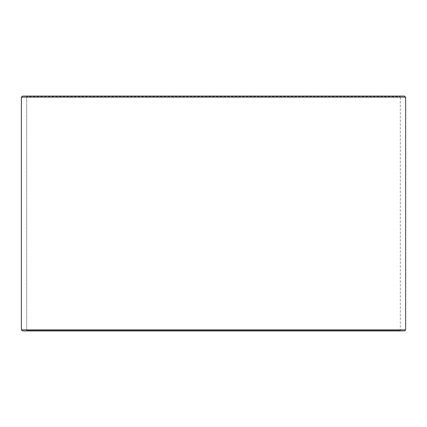 <?xml version="1.0" encoding="UTF-8"?>
<svg xmlns="http://www.w3.org/2000/svg" width="427" height="427" viewBox="0 0 427 427"><rect width="100%" height="100%" fill="white"/><g stroke="black" fill="none" stroke-linecap="round" stroke-linejoin="round"><path stroke-width="0.32" stroke-dasharray="2.13 1.6" d="M26.287 330.925L400.739 330.925L22.444 330.925L26.287 330.925L26.714 330.498L26.714 96.502L400.312 96.502L26.687 96.502L26.261 96.075L22.444 96.075L400.739 96.075L26.261 96.075M26.714 330.498L400.312 330.498L26.687 330.498L26.687 96.502M26.714 96.502L26.287 96.075M404.582 96.075L22.417 96.075M405.65 97.142L21.35 97.142M405.65 329.857L21.35 329.857M404.582 330.925L22.417 330.925M26.261 330.925L26.687 330.498M400.739 330.925L400.312 330.498L400.312 96.502L400.739 96.075"/><path stroke-width="0.64" d="M21.377 329.857L22.444 330.925L21.35 329.857L21.35 97.142L22.417 96.075L404.582 96.075L405.65 97.142L21.377 97.142L21.377 329.857L405.65 329.857L405.65 97.142M22.444 96.075L21.377 97.142M22.444 330.925L404.582 330.925L405.65 329.857"/></g></svg>
